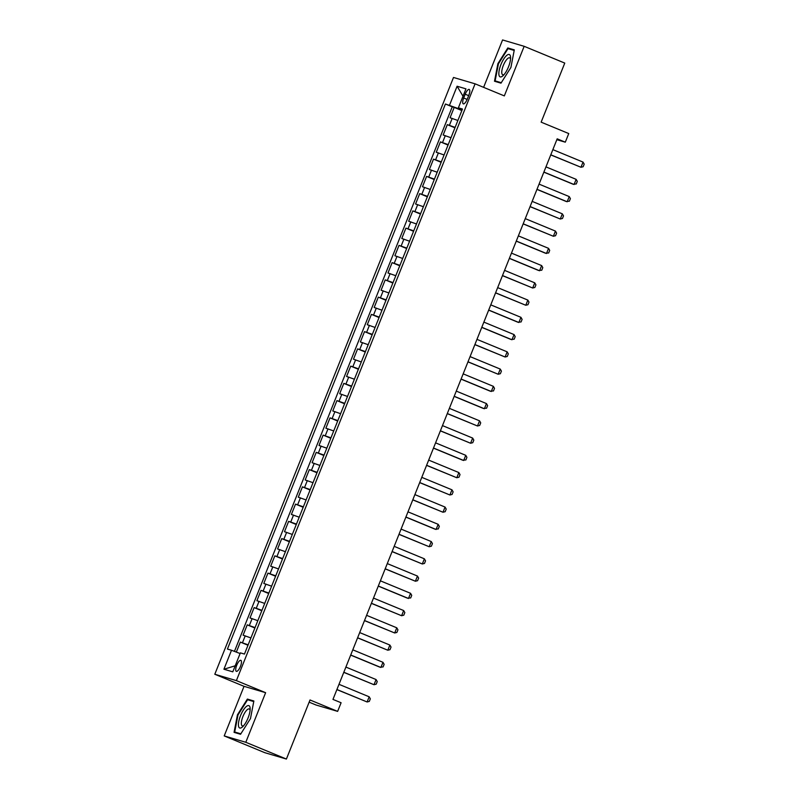 <?xml version="1.0" encoding="UTF-8"?>
<svg xmlns="http://www.w3.org/2000/svg" width="799" height="799" viewBox="0 0 799 799"><rect width="100%" height="100%" fill="white"/><g stroke="black" fill="none" stroke-linecap="round" stroke-linejoin="round"><path stroke-width="1.2" d="M240.449 666.386A5.953 1.938 -67.6 0 0 240.849 660.334A5.953 1.938 -67.6 0 0 236.714 665.287A5.953 1.938 -67.6 0 0 236.314 671.33A5.953 1.938 -67.6 0 0 240.449 666.386M309.153 702.171L316.054 705.018L337.637 711.38L341.093 702.75L332.963 699.405L557.183 138.826L565.302 142.182L568.748 133.563L541.143 122.157L564.763 63.081L524.164 46.312L502.571 39.95L483.615 87.341M224.209 735.919L264.809 752.688L286.402 759.05L245.792 742.281L265.628 692.693L236.384 680.618L214.801 674.256L244.035 686.331L224.209 735.919L245.792 742.281M236.384 680.618L475.085 83.825L453.502 77.463L214.801 674.256M457.887 120.479L450.067 117.753L454.202 107.396L461.852 110.562M455.12 127.381L447.31 124.644L454.951 127.81M447.31 124.644L443.165 135.001L450.986 137.728M444.084 154.976L436.264 152.249L440.409 141.892L448.049 145.058M437.183 172.224L429.373 169.498L433.507 159.141L441.158 162.307M430.291 189.473L422.471 186.746L426.606 176.389L434.257 179.555M423.39 206.721L415.57 203.995L419.715 193.638L427.355 196.804M416.489 223.97L408.669 221.243L412.813 210.886L420.454 214.052M409.587 241.218L401.777 238.492L405.912 228.134L413.562 231.301M402.696 258.467L394.876 255.74L399.011 245.383L406.661 248.539M395.795 275.715L387.974 272.988L392.119 262.631L399.76 265.787M388.893 292.963L381.073 290.227L385.218 279.88L392.858 283.036M381.992 310.212L374.182 307.475L378.317 297.128L385.967 300.284M375.101 327.46L367.28 324.724L371.415 314.377L379.066 317.533M368.199 344.709L360.379 341.972L364.524 331.625L372.164 334.781M361.298 361.957L353.478 359.22L357.622 348.873L365.263 352.029M354.396 379.205L346.586 376.469L350.721 366.122L358.371 369.278M347.505 396.454L339.685 393.717L343.82 383.37L351.47 386.526M340.604 413.702L332.784 410.966L336.928 400.619L344.569 403.775M333.702 430.951L325.882 428.214L330.027 417.867L337.667 421.023M326.801 448.199L318.991 445.462L323.126 435.115L330.776 438.271M319.91 465.447L312.089 462.711L316.224 452.364L323.875 455.52M313.008 482.696L305.188 479.959L309.333 469.612L316.973 472.768M306.107 499.944L298.287 497.208L302.431 486.861L310.072 490.017M299.206 517.193L291.395 514.456L295.53 504.109L303.181 507.265M292.314 534.441L284.494 531.705L288.629 521.357L296.279 524.514M285.413 551.69L277.593 548.953L281.737 538.606L289.378 541.762M278.511 568.938L270.691 566.201L274.836 555.854L282.476 559.01M271.61 586.186L263.8 583.45L267.935 573.103L275.585 576.259M264.719 603.435L256.898 600.698L261.033 590.351L268.684 593.507M257.817 620.683L249.997 617.947L254.142 607.6L261.782 610.756M250.916 637.932L243.096 635.195L247.241 624.848L254.881 628.004M465.198 94.212L463.68 98.007A5.763 1.878 -67.6 0 0 463.28 103.86A5.763 1.878 -67.6 0 0 467.295 99.066L468.813 95.281A5.763 1.878 -67.6 0 0 469.203 89.418A5.763 1.878 -67.6 0 0 465.198 94.212L468.663 95.64M458.606 107.925L458.346 108.584L445.433 104.01L227.425 649.058L231.51 650.256L223.92 669.232L232.789 671.839L240.379 652.873L244.464 654.071L462.461 109.024L458.376 107.825L462.212 109.653M449.507 105.208L457.098 86.232L465.967 88.849L458.376 107.825M454.202 107.396L452.254 106.826L234.447 651.375M248.159 644.823L240.339 642.096L236.344 652.104M247.241 624.848L255.061 627.575M254.142 607.6L261.952 610.326M261.033 590.351L268.854 593.078M267.935 573.103L275.755 575.829M274.836 555.854L282.656 558.581M281.737 538.606L289.548 541.332M288.629 521.357L296.449 524.084M295.53 504.109L303.35 506.836M302.431 486.861L310.252 489.587M309.333 469.612L317.143 472.339M316.224 452.364L324.044 455.09M323.126 435.115L330.946 437.842M330.027 417.867L337.847 420.594M336.928 400.619L344.739 403.345M343.82 383.37L351.64 386.097M350.721 366.122L358.541 368.848M357.622 348.873L365.443 351.61M364.524 331.625L372.334 334.362M371.415 314.377L379.235 317.113M378.317 297.128L386.137 299.865M385.218 279.88L393.038 282.616M392.119 262.631L399.929 265.368M399.011 245.383L406.831 248.119M405.912 228.134L413.732 230.871M412.813 210.886L420.634 213.623M419.715 193.638L427.525 196.374M426.606 176.389L434.426 179.126M433.507 159.141L441.328 161.877M440.409 141.892L448.229 144.629M462.032 110.102L458.346 108.584M337.637 711.38L310.022 699.974L286.402 759.05M475.085 83.825L504.329 95.9L524.164 46.312M556.833 139.695L565.302 142.182M452.254 106.826L445.433 104.01M240.339 642.096L247.99 645.252M231.51 650.256L240.109 653.542M463.011 96.24L457.098 86.232M223.92 669.232L235.206 665.797M497.897 63.64L494.491 81.238L500.993 83.156L510.901 67.466L514.306 49.868L507.804 47.95L497.897 63.64L498.416 63.85M265.628 692.693L244.035 686.331M240.559 734.281L250.467 718.591L253.872 700.993L247.37 699.075L237.463 714.765L234.057 732.363L240.559 734.281M513.008 50.097L507.804 47.95M240.849 733.822L234.696 732.014L237.992 714.955L237.463 714.765M252.584 701.222L247.37 699.075M552.858 149.633L583.04 162.097L584.199 164.135L583.16 166.721L580.973 167.271L550.751 154.906M583.04 162.097L580.973 167.271L550.791 154.806M508.514 66.806A12.085 3.935 -67.6 0 0 510.591 57.618A12.085 3.935 -67.6 0 0 507.115 55.101A12.085 3.935 -67.6 0 0 500.933 64.569A12.085 3.935 -67.6 0 0 498.985 75.096A12.085 3.935 -67.6 0 0 503.19 75.545A12.085 3.935 -67.6 0 0 508.514 66.806M510.531 59.116A9.149 2.976 -67.6 0 0 509.692 57.848A9.149 2.976 -67.6 0 0 503.33 65.448A9.149 2.976 -67.6 0 0 502.711 74.756A9.149 2.976 -67.6 0 0 504.209 74.437M499.685 82.766L495.12 80.889L498.426 63.83L508.024 48.629L514.196 50.447M501.283 82.697L495.12 80.889M250.067 707.664A12.085 3.935 -67.6 0 0 243.246 710.241A12.085 3.935 -67.6 0 0 238.511 725.961A12.085 3.935 -67.6 0 0 242.756 726.671A12.085 3.935 -67.6 0 0 250.157 708.743A12.085 3.935 -67.6 0 0 250.067 707.664M250.097 710.241A9.149 2.976 -67.6 0 0 249.268 708.973A9.149 2.976 -67.6 0 0 243.945 714.276A9.149 2.976 -67.6 0 0 241.398 724.353A9.149 2.976 -67.6 0 0 242.277 725.872A9.149 2.976 -67.6 0 0 243.775 725.562M239.251 733.891L234.696 732.014M237.992 714.955L247.59 699.754L253.762 701.572M545.957 166.881L576.139 179.346L577.297 181.383L576.269 183.97L573.023 184.209L543.849 172.155M576.139 179.346L574.072 184.519L543.889 172.055M539.065 184.13L569.248 196.594L570.396 198.631L569.367 201.218L566.121 201.458L536.948 189.403M569.248 196.594L567.17 201.767L536.998 189.303M532.164 201.378L562.346 213.842L563.505 215.88L562.466 218.467L560.279 219.016L530.047 206.651M562.346 213.842L560.279 219.016L530.097 206.551M525.263 218.626L555.445 231.091L556.603 233.128L555.565 235.715L553.377 236.264L523.155 223.9M555.445 231.091L553.377 236.264L523.195 223.8M518.361 235.875L548.543 248.339L549.702 250.377L548.673 252.963L545.427 253.203L516.254 241.148M548.543 248.339L546.476 253.513L516.294 241.048M511.47 253.123L541.652 265.588L542.801 267.625L541.772 270.212L538.526 270.452L509.353 258.397M541.652 265.588L539.575 270.761L509.402 258.297M504.569 270.372L534.751 282.836L535.909 284.873L534.871 287.46L532.683 288.01L502.451 275.645M534.751 282.836L532.683 288.01L502.501 275.545M497.667 287.62L527.849 300.084L529.008 302.122L527.969 304.709L525.782 305.258L495.56 292.893M527.849 300.084L525.782 305.258L495.6 292.794M490.776 304.868L520.948 317.333L522.107 319.37L521.078 321.957L517.832 322.197L488.658 310.142M520.948 317.333L518.881 322.506L488.698 310.042M483.874 322.117L514.057 334.581L515.205 336.619L514.176 339.205L510.931 339.445L481.757 327.39M514.057 334.581L511.979 339.755L481.807 327.29M476.973 339.365L507.155 351.83L508.314 353.867L507.275 356.454L505.088 357.003L474.866 344.639M507.155 351.83L505.088 357.003L474.906 344.539M470.072 356.614L500.254 369.078L501.412 371.116L500.374 373.702L498.186 374.252L467.964 361.887M500.254 369.078L498.186 374.252L468.004 361.787M463.18 373.862L493.353 386.326L494.511 388.364L493.482 390.951L490.236 391.19L461.063 379.135M493.353 386.326L491.285 391.5L461.103 379.036M456.279 391.111L486.461 403.575L487.61 405.612L486.581 408.199L483.335 408.439L454.162 396.384M486.461 403.575L484.384 408.748L454.212 396.284M449.378 408.359L479.56 420.823L480.718 422.861L479.68 425.448L477.492 425.997L447.27 413.632M479.56 420.823L477.492 425.997L447.31 413.532M442.476 425.607L472.658 438.072L473.817 440.109L472.778 442.696L470.591 443.245L440.369 430.881M472.658 438.072L470.591 443.245L440.409 430.781M435.585 442.856L465.757 455.32L466.916 457.358L465.887 459.944L462.641 460.184L433.467 448.129M465.757 455.32L463.69 460.494L433.507 448.029M428.683 460.104L458.866 472.569L460.024 474.606L458.986 477.193L456.788 477.742L426.566 465.378M458.866 472.569L456.788 477.742L426.616 465.278M421.782 477.353L451.964 489.817L453.123 491.854L452.084 494.441L449.897 494.99L419.675 482.626M451.964 489.817L449.897 494.99L419.715 482.526M414.881 494.601L445.063 507.065L446.222 509.103L445.183 511.69L442.996 512.239L412.773 499.874M445.063 507.065L442.996 512.239L412.813 499.774M407.989 511.849L438.162 524.314L439.32 526.351L438.291 528.938L435.046 529.178L405.872 517.123M438.162 524.314L436.094 529.487L405.912 517.023M401.088 529.098L431.27 541.562L432.429 543.6L431.39 546.186L429.193 546.736L398.971 534.371M431.27 541.562L429.193 546.736L399.021 534.271M394.187 546.346L424.369 558.811L425.527 560.848L424.489 563.435L422.301 563.984L392.079 551.62M424.369 558.811L422.301 563.984L392.119 551.52M387.285 563.595L417.468 576.059L418.626 578.096L417.587 580.683L415.4 581.233L385.178 568.868M417.468 576.059L415.4 581.233L385.218 568.768M380.394 580.833L410.566 593.307L411.725 595.345L410.696 597.932L407.45 598.171L378.277 586.116M410.566 593.307L408.499 598.481L378.317 586.017M373.493 598.081L403.675 610.556L404.833 612.593L403.795 615.18L401.597 615.729L371.375 603.365M403.675 610.556L401.597 615.729L371.425 603.265M366.591 615.33L396.773 627.804L397.932 629.842L396.893 632.428L394.706 632.978L364.484 620.613M396.773 627.804L394.706 632.978L364.524 620.513M359.69 632.578L389.872 645.053L391.031 647.09L389.992 649.677L387.805 650.226L357.582 637.862M389.872 645.053L387.805 650.226L357.622 637.762M352.798 649.827L382.971 662.301L384.129 664.339L383.101 666.925L379.855 667.165L350.681 655.11M382.971 662.301L380.903 667.475L350.721 655.01M345.897 667.075L376.079 679.549L377.238 681.587L376.199 684.174L374.012 684.723L343.78 672.359M376.079 679.549L374.012 684.723L343.83 672.259M338.996 684.324L369.178 696.798L370.337 698.835L369.298 701.422L367.111 701.971L336.888 689.607M369.178 696.798L367.111 701.971L336.928 689.507M449.438 125.273L452.194 118.372M242.467 642.726L245.233 635.824M249.368 625.477L252.124 618.576M256.269 608.229L259.026 601.327M263.171 590.98L265.927 584.079M270.062 573.732L272.829 566.831M276.963 556.484L279.72 549.582M283.865 539.235L286.621 532.334M290.766 521.987L293.523 515.085M297.657 504.738L300.424 497.837M304.559 487.49L307.315 480.589M311.46 470.241L314.217 463.34M318.362 452.993L321.118 446.092M325.253 435.745L328.019 428.843M332.154 418.496L334.911 411.595M339.056 401.248L341.812 394.346M345.957 383.999L348.714 377.098M352.848 366.751L355.615 359.85M359.75 349.503L362.506 342.601M366.651 332.254L369.408 325.353M373.552 315.006L376.309 308.104M380.444 297.757L383.21 290.856M387.345 280.509L390.102 273.608M394.247 263.261L397.003 256.359M401.148 246.012L403.904 239.111M408.039 228.764L410.806 221.862M414.941 211.515L417.697 204.614M421.842 194.267L424.599 187.365M428.743 177.018L431.5 170.117M435.635 159.77L438.401 152.869M442.536 142.522L445.293 135.62M467.145 99.436L463.68 98.007"/></g></svg>
